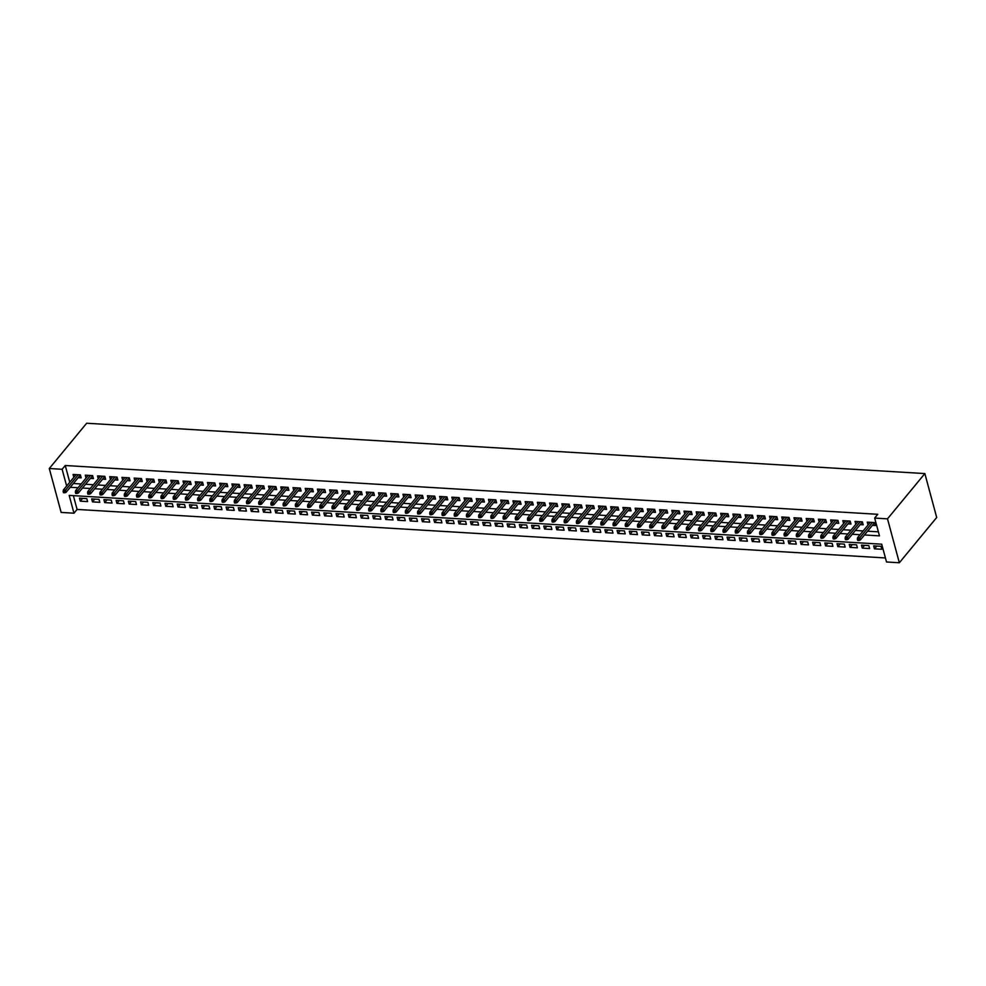 <?xml version="1.0" encoding="UTF-8"?>
<svg xmlns="http://www.w3.org/2000/svg" width="986" height="986" viewBox="0 0 986 986"><rect width="100%" height="100%" fill="white"/><g stroke="black" fill="none" stroke-linecap="round" stroke-linejoin="round"><path stroke-width="1.48" d="M73.975 513.201L61.144 512.424L49.3 468.51L86.657 423.24L924.856 473.576L936.7 517.49L899.343 562.76L886.513 561.983L881.706 544.186L69.18 495.391L73.975 513.201L77.093 509.429L885.428 557.953M78.19 477.668L81.197 477.853L80.396 474.882L73.063 474.451L73.839 477.323M90.416 478.407L93.411 478.592L92.61 475.622L85.277 475.178L86.053 478.05M102.63 479.134L105.638 479.319L104.836 476.349L97.503 475.918L98.28 478.789M114.857 479.874L117.852 480.059L117.051 477.088L109.717 476.645L110.494 479.516M127.071 480.601L130.066 480.786L129.265 477.816L121.931 477.384L122.708 480.256M139.285 481.341L142.292 481.525L141.491 478.555L134.158 478.111L134.934 480.983M151.511 482.08L154.506 482.253L153.705 479.282L146.372 478.851L147.148 481.723M163.725 482.807L166.72 482.992L165.919 480.022L158.598 479.578L159.362 482.45M175.939 483.547L178.947 483.719L178.146 480.749L170.812 480.318L171.589 483.189M188.166 484.274L191.161 484.459L190.36 481.488L183.026 481.045L183.803 483.916M200.38 485.013L203.375 485.186L202.574 482.216L195.253 481.784L196.029 484.656M212.594 485.741L215.601 485.925L214.8 482.955L207.467 482.511L208.243 485.395M224.82 486.48L227.815 486.653L227.014 483.695L219.681 483.251L220.457 486.123M237.034 487.207L240.042 487.392L239.241 484.422L231.907 483.978L232.684 486.862M249.261 487.947L252.256 488.119L251.455 485.161L244.121 484.718L244.898 487.589M261.475 488.674L264.47 488.859L263.669 485.888L256.335 485.445L257.112 488.329M273.689 489.413L276.696 489.586L275.895 486.628L268.562 486.184L269.338 489.056M285.915 490.141L288.91 490.325L288.109 487.355L280.776 486.911L281.552 489.795M298.129 490.88L301.124 491.053L300.323 488.095L293.002 487.651L293.779 490.523M310.344 491.607L313.351 491.792L312.55 488.822L305.216 488.39L305.993 491.262M322.57 492.347L325.565 492.519L324.764 489.561L317.43 489.118L318.207 491.989M334.784 493.074L337.779 493.259L336.99 490.288L329.657 489.857L330.433 492.729M346.998 493.813L350.005 493.998L349.204 491.028L341.871 490.584L342.647 493.456M359.224 494.541L362.219 494.725L361.418 491.755L354.085 491.324L354.861 494.196M371.439 495.28L374.446 495.465L373.645 492.495L366.311 492.051L367.088 494.923M383.665 496.02L386.66 496.192L385.859 493.222L378.525 492.79L379.302 495.662M395.879 496.747L398.874 496.932L398.073 493.961L390.752 493.518L391.516 496.389M408.093 497.486L411.1 497.659L410.299 494.689L402.966 494.257L403.742 497.129M420.319 498.213L423.314 498.398L422.513 495.428L415.18 494.984L415.956 497.856M432.534 498.953L435.529 499.126L434.727 496.155L427.406 495.724L428.183 498.596M444.748 499.68L447.755 499.865L446.954 496.895L439.62 496.451L440.397 499.335M456.974 500.42L459.969 500.592L459.168 497.634L451.834 497.19L452.611 500.062M469.188 501.147L472.195 501.332L471.394 498.361L464.061 497.918L464.837 500.802M481.414 501.886L484.409 502.059L483.608 499.101L476.275 498.657L477.051 501.529M493.629 502.613L496.624 502.798L495.822 499.828L488.489 499.384L489.266 502.268M505.843 503.353L508.85 503.526L508.049 500.568L500.715 500.124L501.492 502.996M518.069 504.08L521.064 504.265L520.263 501.295L512.93 500.851L513.706 503.735M530.283 504.82L533.278 504.992L532.477 502.034L525.156 501.591L525.932 504.462M542.497 505.547L545.505 505.732L544.703 502.761L537.37 502.318L538.146 505.202M554.724 506.286L557.719 506.459L556.917 503.501L549.584 503.057L550.361 505.929M566.938 507.014L569.933 507.198L569.132 504.228L561.81 503.797L562.587 506.668M579.152 507.753L582.159 507.938L581.358 504.968L574.025 504.524L574.801 507.396M591.378 508.48L594.373 508.665L593.572 505.695L586.239 505.263L587.015 508.135M603.592 509.22L606.6 509.405L605.798 506.434L598.465 505.991L599.241 508.862M615.819 509.947L618.814 510.132L618.012 507.161L610.679 506.73L611.456 509.602M628.033 510.686L631.028 510.871L630.227 507.901L622.905 507.457L623.67 510.329M640.247 511.426L643.254 511.598L642.453 508.628L635.12 508.197L635.896 511.068M652.473 512.153L655.468 512.338L654.667 509.368L647.334 508.924L648.11 511.796M664.687 512.893L667.682 513.065L666.881 510.095L659.56 509.663L660.337 512.535M676.901 513.62L679.909 513.805L679.107 510.834L671.774 510.391L672.551 513.275M689.128 514.359L692.123 514.532L691.322 511.574L683.988 511.13L684.765 514.002M701.342 515.086L704.337 515.271L703.548 512.301L696.215 511.857L696.991 514.741M713.556 515.826L716.563 515.998L715.762 513.04L708.429 512.597L709.205 515.468M725.782 516.553L728.777 516.738L727.976 513.768L720.643 513.324L721.419 516.208M737.996 517.293L741.004 517.465L740.203 514.507L732.869 514.063L733.646 516.935M750.223 518.02L753.218 518.205L752.417 515.234L745.083 514.791L745.86 517.675M762.437 518.759L765.432 518.932L764.631 515.974L757.31 515.53L758.074 518.402M774.651 519.486L777.658 519.671L776.857 516.701L769.524 516.257L770.3 519.141M786.877 520.226L789.872 520.398L789.071 517.44L781.738 516.997L782.514 519.869M799.091 520.953L802.086 521.138L801.285 518.168L793.964 517.736L794.741 520.608M811.305 521.693L814.313 521.877L813.512 518.907L806.178 518.463L806.955 521.335M823.532 522.42L826.527 522.605L825.726 519.634L818.392 519.203L819.169 522.075M835.746 523.159L838.753 523.344L837.952 520.374L830.619 519.93L831.395 522.802M847.972 523.886L850.967 524.071L850.166 521.101L842.833 520.67L843.609 523.541M860.186 524.626L863.181 524.811L862.38 521.84L855.047 521.397L855.823 524.269M876.776 546.059L874.471 548.832L881.804 549.276L881.003 546.306L873.67 545.874L874.471 548.832M864.549 545.32L862.257 548.105L869.59 548.549L868.789 545.578L861.456 545.135L862.257 548.105M852.335 544.592L850.043 547.366L857.376 547.809L856.575 544.839L849.242 544.408L850.043 547.366M840.121 543.853L837.817 546.638L845.15 547.07L844.349 544.112L837.015 543.668L837.817 546.638M827.895 543.126L825.602 545.899L832.936 546.343L832.135 543.372L824.801 542.929L825.602 545.899M815.681 542.386L813.388 545.172L820.709 545.603L819.908 542.645L812.587 542.201L813.388 545.172M803.454 541.659L801.162 544.432L808.495 544.876L807.694 541.906L800.361 541.462L801.162 544.432M791.24 540.92L788.948 543.705L796.281 544.136L795.48 541.178L788.147 540.735L788.948 543.705M779.026 540.18L776.734 542.966L784.055 543.409L783.254 540.439L775.933 539.995L776.734 542.966M766.8 539.453L764.507 542.238L771.841 542.67L771.04 539.712L763.706 539.268L764.507 542.238M754.586 538.713L752.293 541.499L759.627 541.943L758.826 538.972L751.492 538.529L752.293 541.499M742.372 537.986L740.067 540.772L747.4 541.203L746.599 538.245L739.266 537.801L740.067 540.772M730.145 537.247L727.853 540.032L735.186 540.476L734.385 537.506L727.052 537.062L727.853 540.032M717.931 536.52L715.639 539.293L722.96 539.736L722.171 536.766L714.838 536.335L715.639 539.293M705.717 535.78L703.412 538.566L710.746 539.009L709.945 536.039L702.611 535.595L703.412 538.566M693.491 535.053L691.198 537.826L698.532 538.27L697.731 535.299L690.397 534.868L691.198 537.826M681.277 534.313L678.984 537.099L686.305 537.543L685.504 534.572L678.183 534.129L678.984 537.099M669.05 533.586L666.758 536.359L674.091 536.803L673.29 533.833L665.957 533.401L666.758 536.359M656.836 532.847L654.544 535.632L661.877 536.076L661.076 533.106L653.743 532.662L654.544 535.632M644.622 532.12L642.317 534.893L649.651 535.336L648.85 532.366L641.529 531.935L642.317 534.893M632.396 531.38L630.103 534.165L637.437 534.609L636.636 531.639L629.302 531.195L630.103 534.165M620.182 530.653L617.889 533.426L625.223 533.87L624.421 530.899L617.088 530.468L617.889 533.426M607.968 529.913L605.663 532.699L612.996 533.13L612.195 530.172L604.862 529.728L605.663 532.699M595.741 529.186L593.449 531.959L600.782 532.403L599.981 529.433L592.648 528.989L593.449 531.959M583.527 528.447L581.235 531.232L588.556 531.664L587.767 528.706L580.434 528.262L581.235 531.232M571.301 527.72L569.008 530.493L576.342 530.936L575.541 527.966L568.207 527.522L569.008 530.493M559.087 526.98L556.794 529.765L564.128 530.197L563.326 527.239L555.993 526.795L556.794 529.765M546.873 526.241L544.58 529.026L551.901 529.47L551.1 526.499L543.779 526.056L544.58 529.026M534.646 525.513L532.354 528.299L539.687 528.73L538.886 525.772L531.553 525.328L532.354 528.299M522.432 524.774L520.14 527.559L527.473 528.003L526.672 525.033L519.339 524.589L520.14 527.559M510.218 524.047L507.913 526.832L515.247 527.264L514.445 524.305L507.112 523.862L507.913 526.832M497.992 523.307L495.699 526.093L503.033 526.536L502.231 523.566L494.898 523.122L495.699 526.093M485.778 522.58L483.485 525.365L490.818 525.797L490.017 522.827L482.684 522.395L483.485 525.365M473.563 521.84L471.259 524.626L478.592 525.07L477.791 522.099L470.458 521.656L471.259 524.626M461.337 521.113L459.045 523.886L466.378 524.33L465.577 521.36L458.243 520.928L459.045 523.886M449.123 520.374L446.831 523.159L454.152 523.603L453.35 520.633L446.029 520.189L446.831 523.159M436.897 519.647L434.604 522.42L441.938 522.863L441.136 519.893L433.803 519.462L434.604 522.42M424.683 518.907L422.39 521.693L429.723 522.136L428.922 519.166L421.589 518.722L422.39 521.693M412.468 518.18L410.176 520.953L417.497 521.397L416.696 518.426L409.375 517.995L410.176 520.953M400.242 517.44L397.95 520.226L405.283 520.67L404.482 517.699L397.148 517.256L397.95 520.226M388.028 516.713L385.736 519.486L393.069 519.93L392.268 516.96L384.934 516.528L385.736 519.486M375.814 515.974L373.509 518.759L380.842 519.191L380.041 516.233L372.708 515.789L373.509 518.759M363.587 515.247L361.295 518.02L368.628 518.463L367.827 515.493L360.494 515.062L361.295 518.02M351.373 514.507L349.081 517.293L356.402 517.724L355.613 514.766L348.28 514.322L349.081 517.293M339.159 513.78L336.855 516.553L344.188 516.997L343.387 514.026L336.053 513.583L336.855 516.553M326.933 513.04L324.64 515.826L331.974 516.257L331.173 513.299L323.839 512.856L324.64 515.826M314.719 512.301L312.426 515.086L319.747 515.53L318.946 512.56L311.625 512.116L312.426 515.086M302.492 511.574L300.2 514.359L307.533 514.791L306.732 511.833L299.399 511.389L300.2 514.359M290.278 510.834L287.986 513.62L295.319 514.063L294.518 511.093L287.185 510.649L287.986 513.62M278.064 510.107L275.76 512.893L283.093 513.324L282.292 510.366L274.971 509.922L275.76 512.893M265.838 509.368L263.545 512.153L270.879 512.597L270.078 509.626L262.744 509.183L263.545 512.153M253.624 508.64L251.331 511.426L258.665 511.857L257.864 508.887L250.53 508.456L251.331 511.426M241.41 507.901L239.105 510.686L246.438 511.13L245.637 508.16L238.304 507.716L239.105 510.686M229.183 507.174L226.891 509.947L234.224 510.391L233.423 507.42L226.09 506.989L226.891 509.947M216.969 506.434L214.677 509.22L221.998 509.663L221.197 506.693L213.876 506.249L214.677 509.22M204.743 505.707L202.45 508.48L209.784 508.924L208.983 505.954L201.649 505.522L202.45 508.48M192.529 504.968L190.236 507.753L197.57 508.197L196.769 505.226L189.435 504.783L190.236 507.753M180.315 504.24L178.022 507.014L185.343 507.457L184.542 504.487L177.221 504.056L178.022 507.014M168.088 503.501L165.796 506.286L173.129 506.73L172.328 503.76L164.995 503.316L165.796 506.286M155.874 502.774L153.582 505.547L160.915 505.991L160.114 503.02L152.781 502.589L153.582 505.547M143.66 502.034L141.355 504.82L148.689 505.263L147.888 502.293L140.554 501.849L141.355 504.82M131.434 501.307L129.141 504.08L136.475 504.524L135.674 501.554L128.34 501.122L129.141 504.08M119.22 500.568L116.927 503.353L124.261 503.784L123.46 500.826L116.126 500.383L116.927 503.353M107.006 499.84L104.701 502.613L112.034 503.057L111.233 500.087L103.9 499.643L104.701 502.613M94.779 499.101L92.487 501.886L99.82 502.318L99.019 499.36L91.686 498.916L92.487 501.886M73.371 495.65L77.093 509.429M86.793 498.62L79.472 498.176L80.273 501.147L87.594 501.591L86.793 498.62M864.475 534.967L879.475 535.879L874.668 518.069L877.774 514.298L65.249 465.515L69.76 482.265M73.371 483.51L81.16 483.978M85.597 484.249L93.387 484.718M97.811 484.976L105.601 485.445M110.025 485.716L117.827 486.184M122.252 486.443L130.041 486.911M134.466 487.183L142.255 487.651M146.692 487.91L154.482 488.378M158.906 488.649L166.696 489.118M171.12 489.376L178.91 489.845M183.347 490.116L191.136 490.584M195.561 490.855L203.35 491.311M207.775 491.583L215.564 492.051M220.001 492.322L227.791 492.79M232.215 493.049L240.005 493.518M244.429 493.789L252.231 494.257M256.656 494.516L264.445 494.984M268.87 495.255L276.659 495.724M281.096 495.983L288.886 496.451M293.31 496.722L301.1 497.19M305.524 497.449L313.314 497.918M317.751 498.189L325.54 498.657M329.965 498.916L337.754 499.384M342.179 499.655L349.968 500.124M354.405 500.383L362.195 500.851M366.619 501.122L374.409 501.591M378.846 501.849L386.635 502.318M391.06 502.589L398.849 503.057M403.274 503.316L411.063 503.784M415.5 504.056L423.29 504.524M427.714 504.783L435.504 505.251M439.929 505.522L447.718 505.991M452.155 506.262L459.944 506.718M464.369 506.989L472.158 507.457M476.583 507.728L484.385 508.197M488.81 508.456L496.599 508.924M501.024 509.195L508.813 509.663M513.25 509.922L521.039 510.391M525.464 510.662L533.253 511.13M537.678 511.389L545.468 511.857M549.905 512.128L557.694 512.597M562.119 512.856L569.908 513.324M574.333 513.595L582.122 514.063M586.559 514.322L594.348 514.791M598.773 515.062L606.563 515.53M610.987 515.789L618.789 516.257M623.214 516.528L631.003 516.997M635.428 517.256L643.217 517.724M647.654 517.995L655.443 518.463M659.868 518.722L667.658 519.191M672.082 519.462L679.872 519.93M684.309 520.201L692.098 520.657M696.523 520.928L704.312 521.397M708.737 521.668L716.526 522.136M720.963 522.395L728.753 522.863M733.177 523.135L740.967 523.603M745.404 523.862L753.193 524.33M757.618 524.601L765.407 525.07M769.832 525.328L777.621 525.797M782.058 526.068L789.848 526.536M794.272 526.795L802.062 527.264M806.486 527.535L814.276 528.003M818.713 528.262L826.502 528.73M830.927 529.001L838.716 529.47M843.141 529.728L850.943 530.197M855.367 530.468L863.157 530.936M867.581 531.195L878.378 531.848M872.4 525.365L875.408 525.538L874.607 522.568L867.273 522.136L868.05 525.008M49.3 468.51L62.13 469.287L66.654 486.036M65.249 465.515L62.13 469.287M874.668 518.069L887.499 518.846L924.856 473.576M899.343 562.76L887.499 518.846M70.265 487.281L78.054 487.75M82.479 488.021L90.268 488.489M94.705 488.748L102.495 489.216M106.919 489.487L114.709 489.956M119.133 490.215L126.923 490.683M131.36 490.954L139.149 491.422M143.574 491.681L151.363 492.15M155.788 492.421L163.577 492.889M168.014 493.16L175.804 493.616M180.228 493.887L188.018 494.356M192.443 494.627L200.244 495.095M204.669 495.354L212.458 495.822M216.883 496.094L224.672 496.562M229.109 496.821L236.899 497.289M241.323 497.56L249.113 498.029M253.538 498.287L261.327 498.756M265.764 499.027L273.553 499.495M277.978 499.754L285.767 500.222M290.192 500.494L297.982 500.962M302.419 501.221L310.208 501.689M314.633 501.96L322.422 502.429M326.847 502.687L334.648 503.156M339.073 503.427L346.862 503.895M351.287 504.154L359.077 504.622M363.514 504.894L371.303 505.362M375.728 505.621L383.517 506.089M387.942 506.36L395.731 506.829M400.168 507.087L407.957 507.556M412.382 507.827L420.172 508.295M424.596 508.566L432.386 509.022M436.823 509.294L444.612 509.762M449.037 510.033L456.826 510.501M461.263 510.76L469.053 511.229M473.477 511.5L481.267 511.968M485.691 512.227L493.481 512.695M497.918 512.966L505.707 513.435M510.132 513.694L517.921 514.162M522.346 514.433L530.135 514.902M534.572 515.16L542.362 515.629M546.786 515.9L554.576 516.368M559 516.627L566.802 517.095M571.227 517.367L579.016 517.835M583.441 518.094L591.23 518.562M595.667 518.833L603.457 519.302M607.881 519.56L615.671 520.029M620.095 520.3L627.885 520.768M632.322 521.027L640.111 521.495M644.536 521.767L652.325 522.235M656.75 522.506L664.539 522.962M668.976 523.233L676.766 523.702M681.19 523.973L688.98 524.441M693.404 524.7L701.206 525.168M705.631 525.439L713.42 525.908M717.845 526.167L725.634 526.635M730.071 526.906L737.861 527.374M742.285 527.633L750.075 528.102M754.5 528.373L762.289 528.841M766.726 529.1L774.515 529.568M778.94 529.839L786.729 530.308M791.154 530.567L798.943 531.035M803.38 531.306L811.17 531.774M815.595 532.033L823.384 532.502M827.821 532.773L835.61 533.241M840.035 533.5L847.824 533.968M852.249 534.239L860.038 534.708M82.565 498.374L80.273 501.147M858.584 539.268L857.364 539.194L857.684 540.39L858.905 540.464L858.584 539.268L859.755 537.851L857.561 537.715L870.268 522.309M872.474 522.444L859.755 537.851L860.334 539.983L874.631 522.666M858.905 540.464L860.334 539.983M857.561 537.715L857.364 539.194M846.37 538.541L845.15 538.467L845.47 539.65L846.691 539.724L846.37 538.541L847.541 537.111L845.347 536.976L858.054 521.582M860.248 521.705L847.541 537.111L848.12 539.256L862.405 521.927M846.691 539.724L848.12 539.256M845.347 536.976L845.15 538.467M834.156 537.801L832.936 537.727L833.256 538.923L834.476 538.997L834.156 537.801L835.327 536.384L833.121 536.248L845.828 520.842M848.034 520.978L835.327 536.384L835.894 538.516L850.191 521.2M834.476 538.997L835.894 538.516M833.121 536.248L832.936 537.727M821.93 537.074L820.709 537L821.03 538.183L822.25 538.257L821.93 537.074L823.1 535.644L820.907 535.509L833.614 520.115M835.82 520.238L823.1 535.644L823.68 537.777L837.977 520.46M822.25 538.257L823.68 537.777M820.907 535.509L820.709 537M809.716 536.335L808.495 536.261L808.816 537.456L810.036 537.53L809.716 536.335L810.886 534.917L808.68 534.782L821.4 519.375M823.593 519.511L810.886 534.917L811.466 537.05L825.75 519.733M810.036 537.53L811.466 537.05M808.68 534.782L808.495 536.261M797.501 535.608L796.269 535.534L796.589 536.717L797.822 536.791L797.501 535.608L798.66 534.178L796.466 534.042L809.173 518.648M811.379 518.772L798.66 534.178L799.239 536.31L813.536 518.993M797.822 536.791L799.239 536.31M796.466 534.042L796.269 535.534M785.275 534.868L784.055 534.794L784.375 535.99L785.595 536.064L785.275 534.868L786.446 533.451L784.252 533.315L796.959 517.909M799.153 518.044L786.446 533.451L787.025 535.583L801.31 518.266M785.595 536.064L787.025 535.583M784.252 533.315L784.055 534.794M773.061 534.141L771.841 534.067L772.161 535.25L773.381 535.324L773.061 534.141L774.232 532.711L772.026 532.576L784.745 517.182M786.939 517.305L774.232 532.711L774.811 534.843L789.096 517.527M773.381 535.324L774.811 534.843M772.026 532.576L771.841 534.067M760.835 533.401L759.614 533.327L759.935 534.523L761.155 534.597L760.835 533.401L762.005 531.972L759.812 531.848L772.519 516.442M774.725 516.578L762.005 531.972L762.585 534.116L776.882 516.8M761.155 534.597L762.585 534.116M759.812 531.848L759.614 533.327M748.62 532.674L747.4 532.6L747.721 533.783L748.941 533.857L748.62 532.674L749.791 531.244L747.598 531.109L760.305 515.715M762.498 515.838L749.791 531.244L750.371 533.377L764.655 516.06M748.941 533.857L750.371 533.377M747.598 531.109L747.4 532.6M736.406 531.935L735.186 531.861L735.507 533.056L736.727 533.118L736.406 531.935L737.577 530.505L735.371 530.382L748.091 514.975M750.284 515.111L737.577 530.505L738.144 532.65L752.441 515.333M736.727 533.118L738.144 532.65M735.371 530.382L735.186 531.861M724.18 531.207L722.96 531.134L723.28 532.317L724.5 532.391L724.18 531.207L725.351 529.778L723.157 529.642L735.864 514.248M738.07 514.372L725.351 529.778L725.93 531.91L740.227 514.593M724.5 532.391L725.93 531.91M723.157 529.642L722.96 531.134M711.966 530.468L710.746 530.394L711.066 531.577L712.286 531.651L711.966 530.468L713.137 529.038L710.931 528.915L723.65 513.509M725.844 513.644L713.137 529.038L713.716 531.183L728.001 513.866M712.286 531.651L713.716 531.183M710.931 528.915L710.746 530.394M699.752 529.741L698.519 529.667L698.84 530.85L700.072 530.924L699.752 529.741L700.923 528.311L698.717 528.176L711.424 512.769M713.63 512.905L700.923 528.311L701.49 530.443L715.787 513.127M700.072 530.924L701.49 530.443M698.717 528.176L698.519 529.667M687.525 529.001L686.305 528.927L686.626 530.111L687.846 530.185L687.525 529.001L688.696 527.572L686.502 527.448L699.21 512.042M701.416 512.178L688.696 527.572L689.276 529.716L703.573 512.4M687.846 530.185L689.276 529.716M686.502 527.448L686.305 528.927M675.311 528.274L674.091 528.2L674.412 529.383L675.632 529.457L675.311 528.274L676.482 526.844L674.276 526.709L686.995 511.303M689.189 511.438L676.482 526.844L677.062 528.977L691.346 511.66M675.632 529.457L677.062 528.977M674.276 526.709L674.091 528.2M663.097 527.535L661.865 527.461L662.185 528.644L663.418 528.718L663.097 527.535L664.256 526.105L662.062 525.982L674.769 510.575M676.975 510.711L664.256 526.105L664.835 528.25L679.132 510.921M663.418 528.718L664.835 528.25M662.062 525.982L661.865 527.461M650.871 526.795L649.651 526.734L649.971 527.917L651.191 527.991L650.871 526.795L652.042 525.378L649.848 525.242L662.555 509.836M664.749 509.972L652.042 525.378L652.621 527.51L666.906 510.193M651.191 527.991L652.621 527.51M649.848 525.242L649.651 526.734M638.657 526.068L637.437 525.994L637.757 527.177L638.977 527.251L638.657 526.068L639.828 524.638L637.622 524.515L650.341 509.109M652.535 509.244L639.828 524.638L640.395 526.783L654.692 509.454M638.977 527.251L640.395 526.783M637.622 524.515L637.437 525.994M626.43 525.328L625.21 525.255L625.531 526.45L626.751 526.524L626.43 525.328L627.601 523.911L625.407 523.776L638.115 508.369M640.321 508.505L627.601 523.911L628.181 526.043L642.478 508.727M626.751 526.524L628.181 526.043M625.407 523.776L625.21 525.255M614.216 524.601L612.996 524.527L613.317 525.711L614.537 525.784L614.216 524.601L615.387 523.172L613.193 523.036L625.9 507.642M628.094 507.778L615.387 523.172L615.967 525.316L630.251 507.987M614.537 525.784L615.967 525.316M613.193 523.036L612.996 524.527M602.002 523.862L600.782 523.788L601.103 524.983L602.323 525.057L602.002 523.862L603.173 522.444L600.967 522.309L613.674 506.903M615.88 507.038L603.173 522.444L603.74 524.577L618.037 507.26M602.323 525.057L603.74 524.577M600.967 522.309L600.782 523.788M589.776 523.135L588.556 523.061L588.876 524.244L590.096 524.318L589.776 523.135L590.947 521.705L588.753 521.569L601.46 506.175M603.666 506.299L590.947 521.705L591.526 523.837L605.823 506.521M590.096 524.318L591.526 523.837M588.753 521.569L588.556 523.061M577.562 522.395L576.342 522.321L576.662 523.517L577.882 523.591L577.562 522.395L578.733 520.978L576.527 520.842L589.246 505.436M591.44 505.571L578.733 520.978L579.312 523.11L593.597 505.793M577.882 523.591L579.312 523.11M576.527 520.842L576.342 522.321M565.348 521.668L564.115 521.594L564.436 522.777L565.668 522.851L565.348 521.668L566.519 520.238L564.312 520.103L577.02 504.709M579.226 504.832L566.519 520.238L567.086 522.37L581.383 505.054M565.668 522.851L567.086 522.37M564.312 520.103L564.115 521.594M553.121 520.928L551.901 520.855L552.222 522.05L553.442 522.124L553.121 520.928L554.292 519.511L552.098 519.375L564.805 503.969M566.999 504.105L554.292 519.511L554.871 521.643L569.168 504.327M553.442 522.124L554.871 521.643M552.098 519.375L551.901 520.855M540.907 520.201L539.687 520.127L540.008 521.311L541.228 521.384L540.907 520.201L542.078 518.772L539.872 518.636L552.591 503.242M554.785 503.365L542.078 518.772L542.657 520.904L556.942 503.587M541.228 521.384L542.657 520.904M539.872 518.636L539.687 520.127M528.681 519.462L527.461 519.388L527.781 520.583L529.001 520.657L528.681 519.462L529.852 518.044L527.658 517.909L540.365 502.503M542.571 502.638L529.852 518.044L530.431 520.177L544.728 502.86M529.001 520.657L530.431 520.177M527.658 517.909L527.461 519.388M516.467 518.735L515.247 518.661L515.567 519.844L516.787 519.918L516.467 518.735L517.638 517.305L515.444 517.169L528.151 501.775M530.345 501.899L517.638 517.305L518.217 519.437L532.502 502.12M516.787 519.918L518.217 519.437M515.444 517.169L515.247 518.661M504.253 517.995L503.033 517.921L503.353 519.117L504.573 519.178L504.253 517.995L505.424 516.565L503.217 516.442L515.937 501.036M518.131 501.171L505.424 516.565L505.991 518.71L520.288 501.393M504.573 519.178L505.991 518.71M503.217 516.442L503.033 517.921M492.026 517.268L490.806 517.194L491.127 518.377L492.347 518.451L492.026 517.268L493.197 515.838L491.003 515.703L503.71 500.309M505.917 500.432L493.197 515.838L493.776 517.97L508.073 500.654M492.347 518.451L493.776 517.97M491.003 515.703L490.806 517.194M479.812 516.528L478.592 516.454L478.913 517.638L480.133 517.712L479.812 516.528L480.983 515.099L478.789 514.975L491.496 499.569M493.69 499.705L480.983 515.099L481.562 517.243L495.847 499.927M480.133 517.712L481.562 517.243M478.789 514.975L478.592 516.454M467.598 515.801L466.378 515.727L466.686 516.91L467.919 516.984L467.598 515.801L468.769 514.372L466.563 514.236L479.27 498.83M481.476 498.965L468.769 514.372L469.336 516.504L483.633 499.187M467.919 516.984L469.336 516.504M466.563 514.236L466.378 515.727M455.372 515.062L454.152 514.988L454.472 516.171L455.692 516.245L455.372 515.062L456.543 513.632L454.349 513.509L467.056 498.103M469.262 498.238L456.543 513.632L457.122 515.777L471.419 498.46M455.692 516.245L457.122 515.777M454.349 513.509L454.152 514.988M443.158 514.335L441.938 514.261L442.258 515.444L443.478 515.518L443.158 514.335L444.329 512.905L442.122 512.769L454.842 497.363M457.036 497.499L444.329 512.905L444.908 515.037L459.193 497.72M443.478 515.518L444.908 515.037M442.122 512.769L441.938 514.261M430.944 513.595L429.711 513.521L430.032 514.704L431.264 514.778L430.944 513.595L432.102 512.165L429.908 512.042L442.615 496.636M444.822 496.771L432.102 512.165L432.681 514.31L446.978 496.993M431.264 514.778L432.681 514.31M429.908 512.042L429.711 513.521M418.717 512.856L417.497 512.794L417.817 513.977L419.038 514.051L418.717 512.856L419.888 511.438L417.694 511.303L430.401 495.896M432.595 496.032L419.888 511.438L420.467 513.57L434.752 496.254M419.038 514.051L420.467 513.57M417.694 511.303L417.497 512.794M406.503 512.128L405.283 512.054L405.603 513.238L406.824 513.312L406.503 512.128L407.674 510.699L405.468 510.575L418.187 495.169M420.381 495.305L407.674 510.699L408.253 512.843L422.538 495.514M406.824 513.312L408.253 512.843M405.468 510.575L405.283 512.054M394.277 511.389L393.057 511.315L393.377 512.51L394.597 512.584L394.277 511.389L395.448 509.972L393.254 509.836L405.961 494.43M408.167 494.565L395.448 509.972L396.027 512.104L410.324 494.787M394.597 512.584L396.027 512.104M393.254 509.836L393.057 511.315M382.063 510.662L380.842 510.588L381.163 511.771L382.383 511.845L382.063 510.662L383.234 509.232L381.04 509.096L393.747 493.703M395.941 493.838L383.234 509.232L383.813 511.377L398.097 494.048M382.383 511.845L383.813 511.377M381.04 509.096L380.842 510.588M369.849 509.922L368.628 509.848L368.949 511.044L370.169 511.118L369.849 509.922L371.019 508.505L368.813 508.369L381.533 492.963M383.727 493.099L371.019 508.505L371.586 510.637L385.883 493.32M370.169 511.118L371.586 510.637M368.813 508.369L368.628 509.848M357.622 509.195L356.402 509.121L356.722 510.304L357.943 510.378L357.622 509.195L358.793 507.765L356.599 507.63L369.306 492.236M371.512 492.359L358.793 507.765L359.372 509.898L373.669 492.581M357.943 510.378L359.372 509.898M356.599 507.63L356.402 509.121M345.408 508.456L344.188 508.382L344.508 509.577L345.729 509.651L345.408 508.456L346.579 507.038L344.373 506.903L357.092 491.496M359.286 491.632L346.579 507.038L347.158 509.17L361.443 491.854M345.729 509.651L347.158 509.17M344.373 506.903L344.188 508.382M333.194 507.728L331.962 507.654L332.282 508.838L333.514 508.912L333.194 507.728L334.365 506.299L332.159 506.163L344.866 490.769M347.072 490.892L334.365 506.299L334.932 508.431L349.229 491.114M333.514 508.912L334.932 508.431M332.159 506.163L331.962 507.654M320.968 506.989L319.747 506.915L320.068 508.11L321.288 508.184L320.968 506.989L322.139 505.571L319.945 505.436L332.652 490.03M334.846 490.165L322.139 505.571L322.718 507.704L337.015 490.387M321.288 508.184L322.718 507.704M319.945 505.436L319.747 506.915M308.754 506.262L307.533 506.188L307.854 507.371L309.074 507.445L308.754 506.262L309.924 504.832L307.718 504.696L320.438 489.302M322.632 489.426L309.924 504.832L310.504 506.964L324.788 489.648M309.074 507.445L310.504 506.964M307.718 504.696L307.533 506.188M296.539 505.522L295.307 505.448L295.627 506.644L296.848 506.718L296.539 505.522L297.698 504.105L295.504 503.969L308.211 488.563M310.417 488.699L297.698 504.105L298.277 506.237L312.574 488.92M296.848 506.718L298.277 506.237M295.504 503.969L295.307 505.448M284.313 504.795L283.093 504.721L283.413 505.904L284.634 505.978L284.313 504.795L285.484 503.365L283.29 503.23L295.997 487.836M298.191 487.959L285.484 503.365L286.063 505.498L300.348 488.181M284.634 505.978L286.063 505.498M283.29 503.23L283.093 504.721M272.099 504.056L270.879 503.982L271.199 505.177L272.419 505.239L272.099 504.056L273.27 502.626L271.064 502.503L283.783 487.096M285.977 487.232L273.27 502.626L273.837 504.77L288.134 487.454M272.419 505.239L273.837 504.77M271.064 502.503L270.879 503.982M259.873 503.328L258.652 503.254L258.973 504.438L260.193 504.512L259.873 503.328L261.043 501.899L258.85 501.763L271.557 486.369M273.763 486.492L261.043 501.899L261.623 504.031L275.92 486.714M260.193 504.512L261.623 504.031M258.85 501.763L258.652 503.254M247.659 502.589L246.438 502.515L246.759 503.698L247.979 503.772L247.659 502.589L248.829 501.159L246.636 501.036L259.343 485.63M261.536 485.765L248.829 501.159L249.409 503.304L263.693 485.987M247.979 503.772L249.409 503.304M246.636 501.036L246.438 502.515M235.444 501.862L234.224 501.788L234.545 502.971L235.765 503.045L235.444 501.862L236.615 500.432L234.409 500.296L247.116 484.89M249.322 485.026L236.615 500.432L237.182 502.564L251.479 485.248M235.765 503.045L237.182 502.564M234.409 500.296L234.224 501.788M223.218 501.122L221.998 501.048L222.318 502.231L223.539 502.305L223.218 501.122L224.389 499.692L222.195 499.569L234.902 484.163M237.108 484.299L224.389 499.692L224.968 501.837L239.265 484.52M223.539 502.305L224.968 501.837M222.195 499.569L221.998 501.048M211.004 500.395L209.784 500.321L210.104 501.504L211.324 501.578L211.004 500.395L212.175 498.965L209.969 498.83L222.688 483.423M224.882 483.559L212.175 498.965L212.754 501.098L227.039 483.781M211.324 501.578L212.754 501.098M209.969 498.83L209.784 500.321M198.79 499.655L197.557 499.582L197.878 500.765L199.11 500.839L198.79 499.655L199.961 498.226L197.755 498.103L210.462 482.696M212.668 482.832L199.961 498.226L200.528 500.37L214.825 483.054M199.11 500.839L200.528 500.37M197.755 498.103L197.557 499.582M186.564 498.928L185.343 498.854L185.664 500.038L186.884 500.112L186.564 498.928L187.734 497.499L185.541 497.363L198.248 481.957M200.441 482.092L187.734 497.499L188.314 499.631L202.611 482.314M186.884 500.112L188.314 499.631M185.541 497.363L185.343 498.854M174.349 498.189L173.129 498.115L173.45 499.298L174.67 499.372L174.349 498.189L175.52 496.759L173.314 496.636L186.034 481.23M188.227 481.365L175.52 496.759L176.1 498.904L190.384 481.575M174.67 499.372L176.1 498.904M173.314 496.636L173.129 498.115M162.123 497.449L160.903 497.388L161.223 498.571L162.444 498.645L162.123 497.449L163.294 496.032L161.1 495.896L173.807 480.49M176.013 480.626L163.294 496.032L163.873 498.164L178.17 480.848M162.444 498.645L163.873 498.164M161.1 495.896L160.903 497.388M149.909 496.722L148.689 496.648L149.009 497.831L150.229 497.905L149.909 496.722L151.08 495.292L148.886 495.169L161.593 479.763M163.787 479.899L151.08 495.292L151.659 497.437L165.944 480.108M150.229 497.905L151.659 497.437M148.886 495.169L148.689 496.648M137.695 495.983L136.475 495.909L136.795 497.104L138.015 497.178L137.695 495.983L138.866 494.565L136.66 494.43L149.379 479.023M151.573 479.159L138.866 494.565L139.433 496.697L153.73 479.381M138.015 497.178L139.433 496.697M136.66 494.43L136.475 495.909M125.468 495.255L124.248 495.182L124.569 496.365L125.789 496.439L125.468 495.255L126.639 493.826L124.446 493.69L137.153 478.296M139.359 478.42L126.639 493.826L127.219 495.97L141.516 478.641M125.789 496.439L127.219 495.97M124.446 493.69L124.248 495.182M113.254 494.516L112.034 494.442L112.355 495.638L113.575 495.711L113.254 494.516L114.425 493.099L112.219 492.963L124.939 477.557M127.132 477.692L114.425 493.099L115.005 495.231L129.289 477.914M113.575 495.711L115.005 495.231M112.219 492.963L112.034 494.442M101.04 493.789L99.82 493.715L100.128 494.898L101.361 494.972L101.04 493.789L102.211 492.359L100.005 492.224L112.712 476.83M114.918 476.953L102.211 492.359L102.778 494.491L117.075 477.175M101.361 494.972L102.778 494.491M100.005 492.224L99.82 493.715M88.814 493.049L87.594 492.975L87.914 494.171L89.134 494.245L88.814 493.049L89.985 491.632L87.791 491.496L100.498 476.09M102.704 476.226L89.985 491.632L90.564 493.764L104.861 476.448M89.134 494.245L90.564 493.764M87.791 491.496L87.594 492.975M76.6 492.322L75.38 492.248L75.7 493.431L76.92 493.505L76.6 492.322L77.771 490.892L75.565 490.757L88.284 475.363M90.478 475.486L77.771 490.892L78.35 493.025L92.635 475.708M76.92 493.505L78.35 493.025M75.565 490.757L75.38 492.248M64.386 491.583L63.153 491.509L63.474 492.704L64.706 492.778L64.386 491.583L65.544 490.165L63.35 490.03L76.058 474.623M78.264 474.759L65.544 490.165L66.124 492.297L80.421 474.981M64.706 492.778L66.124 492.297M63.35 490.03L63.153 491.509"/></g></svg>
